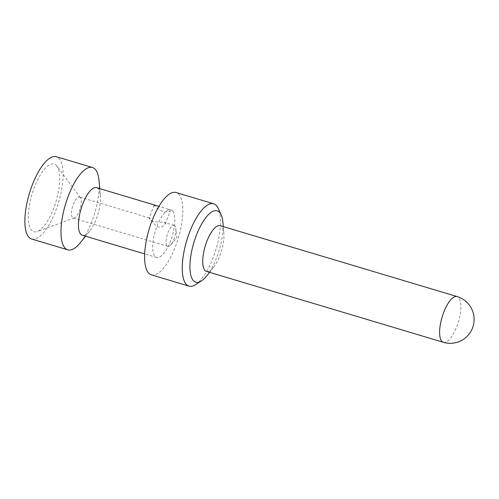 <?xml version="1.0" encoding="UTF-8"?>
<svg xmlns="http://www.w3.org/2000/svg" width="499" height="499" viewBox="0 0 499 499"><rect width="100%" height="100%" fill="white"/><g stroke="black" fill="none" stroke-linecap="round" stroke-linejoin="round"><path stroke-width="0.37" stroke-dasharray="2.5 1.87" d="M206.492 271.412A23.877 8.477 106.7 0 0 213.622 267.239A23.877 8.477 106.7 0 0 223.851 233.07A23.877 8.477 106.7 0 0 221.787 226.746A23.877 8.477 106.7 0 0 220.184 225.667M206.942 275.666A37.244 13.223 106.7 0 0 222.897 222.354M195.521 284.698A42.976 15.263 106.7 0 0 215.986 249.332A42.976 15.263 106.7 0 0 218.312 208.532M151.415 274.862A42.976 15.263 106.7 0 0 176.914 242.558A42.976 15.263 106.7 0 0 178.948 194.467A42.976 15.263 106.7 0 0 176.053 192.52M172.523 211.033A24.831 8.82 -73.3 0 1 171.35 238.815A24.831 8.82 -73.3 0 1 156.617 257.478A24.831 8.82 -73.3 0 1 155.289 231.162A24.831 8.82 -73.3 0 1 170.851 209.904A24.831 8.82 -73.3 0 1 172.523 211.033M96.613 187.686A24.831 8.82 -73.3 0 1 98.284 188.809A24.831 8.82 -73.3 0 1 100.411 195.228A24.831 8.82 -73.3 0 1 89.689 231.049A24.831 8.82 -73.3 0 1 82.379 235.26M154.615 205.045L154.179 205.027L154.565 205.657C156.249 207.858 159.406 209.973 164.034 212.013L170.203 211.252L169.959 210.26L166.566 208.626L159.399 206.711M153.573 221.731C149.625 219.011 148.322 217.863 149.663 218.294L155.289 225.205L158.208 227.033L161.308 227.008L163.791 225.773L165.163 224.238L165.057 222.903L164.009 222.311L153.573 221.731M154.122 205.183L149.189 217.901L149.663 218.294M80.451 242.545A42.976 15.263 106.7 0 0 99.014 180.544M31.68 239.027A42.976 15.263 106.7 0 0 57.179 206.723A42.976 15.263 106.7 0 0 59.213 158.632A42.976 15.263 106.7 0 0 56.318 156.686M56.512 165.606A35.335 12.55 -73.3 0 1 56.867 166.055A35.335 12.55 -73.3 0 1 56.019 201.453A35.335 12.55 -73.3 0 1 37.282 231.505A35.335 12.55 -73.3 0 1 31.786 194.916A35.335 12.55 -73.3 0 1 56.512 165.606M80.264 197.523A10.984 3.898 106.7 0 0 79.528 197.03A10.984 3.898 106.7 0 0 72.642 206.43A10.984 3.898 106.7 0 0 73.228 218.069A10.984 3.898 106.7 0 0 74.289 218.007A10.984 3.898 106.7 0 0 80.114 208.669A10.984 3.898 106.7 0 0 80.376 197.666A10.984 3.898 106.7 0 0 80.264 197.523M174.875 225.841A10.984 3.898 106.7 0 0 174.132 225.342A10.984 3.898 106.7 0 0 167.246 234.742A10.984 3.898 106.7 0 0 167.839 246.381A10.984 3.898 106.7 0 0 170.858 244.778A10.984 3.898 106.7 0 0 175.779 228.342A10.984 3.898 106.7 0 0 174.875 225.841M443.393 342.314A23.877 8.477 106.7 0 0 457.564 324.362A23.877 8.477 106.7 0 0 458.693 297.647A23.877 8.477 106.7 0 0 457.084 296.568M223.851 233.07L223.271 226.59M213.622 267.239L209.586 272.335M170.851 209.904L166.566 208.626M156.617 257.478L144.685 253.91M165.213 224.12L170.147 211.395M100.411 195.228L99.788 188.634M89.689 231.049L85.547 236.208M80.376 197.666L56.867 166.055M74.289 218.007L37.282 231.505M174.132 225.342L164.009 222.311M149.232 217.888L79.528 197.03M167.839 246.381L73.228 218.069M170.858 244.778L176.97 237.655L175.779 228.342"/><path stroke-width="0.75" d="M457.084 296.568L220.184 225.667A23.877 8.477 106.7 0 0 205.214 246.107A23.877 8.477 106.7 0 0 206.492 271.412L443.393 342.314A23.877 23.877 0 0 0 468.218 303.729A23.877 23.877 0 0 0 457.084 296.568A23.877 8.477 106.7 0 0 442.12 317.008A23.877 8.477 106.7 0 0 443.393 342.314M223.271 226.59L222.897 222.354A37.244 13.223 106.7 0 0 221.188 214.926A37.244 13.223 106.7 0 0 219.679 212.499A37.244 13.223 106.7 0 0 192.963 245.739A37.244 13.223 106.7 0 0 201.434 280.937A37.244 13.223 106.7 0 0 206.942 275.666L209.586 272.335M221.188 214.926L218.312 208.532A42.976 15.263 106.7 0 0 216.578 205.731A42.976 15.263 106.7 0 0 213.684 203.785A42.976 15.263 106.7 0 0 186.745 240.58A42.976 15.263 106.7 0 0 189.046 286.127A42.976 15.263 106.7 0 0 195.521 284.698L201.434 280.937M213.684 203.785L176.053 192.52A42.976 15.263 106.7 0 0 149.114 229.315A42.976 15.263 106.7 0 0 151.415 274.862L189.046 286.127M144.685 253.91L82.379 235.26A24.831 8.82 -73.3 0 1 81.05 208.944A24.831 8.82 -73.3 0 1 96.613 187.686L154.615 205.045M159.399 206.711C155.046 204.989 153.436 204.634 154.565 205.657M99.788 188.634L99.014 180.544A42.976 15.263 106.7 0 0 95.328 169.442A42.976 15.263 106.7 0 0 92.434 167.496A42.976 15.263 106.7 0 0 65.494 204.291A42.976 15.263 106.7 0 0 67.795 249.837A42.976 15.263 106.7 0 0 80.451 242.545L85.547 236.208M92.434 167.496L56.318 156.686A42.976 15.263 106.7 0 0 29.379 193.481A42.976 15.263 106.7 0 0 31.68 239.027L67.795 249.837"/></g></svg>
